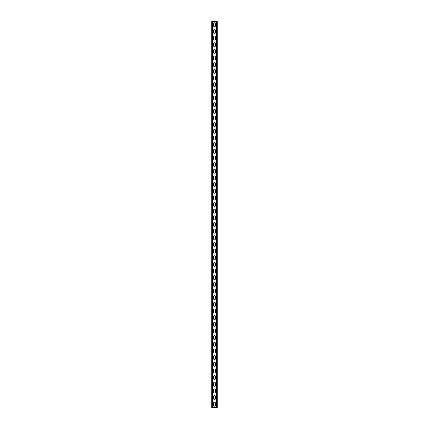 <?xml version="1.0" encoding="UTF-8"?>
<svg xmlns="http://www.w3.org/2000/svg" width="429" height="429" viewBox="0 0 429 429"><rect width="100%" height="100%" fill="white"/><g stroke="black" fill="none" stroke-linecap="round" stroke-linejoin="round"><path stroke-width="0.64" d="M213.036 21.45L213.036 407.55L215.964 407.55L215.964 21.45L212.537 21.45L212.537 407.55L213.036 407.55M213.669 403.056A0.831 0.831 0 0 1 214.5 402.225A0.831 0.831 0 0 1 215.331 403.056A0.831 0.831 0 0 0 214.5 402.225A0.831 0.831 0 0 0 213.669 403.056L213.669 405.389A0.831 0.831 0 0 0 214.5 406.22A0.831 0.831 0 0 0 215.331 405.389L215.331 403.056M215.331 405.389A0.831 0.831 0 0 1 214.5 406.22A0.831 0.831 0 0 1 213.669 405.389M213.669 396.401A0.831 0.831 0 0 1 214.5 395.57A0.831 0.831 0 0 1 215.331 396.401A0.831 0.831 0 0 0 214.5 395.57A0.831 0.831 0 0 0 213.669 396.401L213.669 398.729A0.831 0.831 0 0 0 214.5 399.56A0.831 0.831 0 0 0 215.331 398.729L215.331 396.401M215.331 398.729A0.831 0.831 0 0 1 214.5 399.56A0.831 0.831 0 0 1 213.669 398.729M213.669 223.321A0.831 0.831 0 0 1 214.5 222.49A0.831 0.831 0 0 1 215.331 223.321A0.831 0.831 0 0 0 214.5 222.49A0.831 0.831 0 0 0 213.669 223.321L213.669 225.649A0.831 0.831 0 0 0 214.5 226.48A0.831 0.831 0 0 0 215.331 225.649L215.331 223.321M215.331 225.649A0.831 0.831 0 0 1 214.5 226.48A0.831 0.831 0 0 1 213.669 225.649M213.669 216.661A0.831 0.831 0 0 1 214.5 215.83A0.831 0.831 0 0 1 215.331 216.661A0.831 0.831 0 0 0 214.5 215.83A0.831 0.831 0 0 0 213.669 216.661L213.669 218.994A0.831 0.831 0 0 0 214.5 219.825A0.831 0.831 0 0 0 215.331 218.994L215.331 216.661M215.331 218.994A0.831 0.831 0 0 1 214.5 219.825A0.831 0.831 0 0 1 213.669 218.994M213.669 229.976A0.831 0.831 0 0 1 214.5 229.145A0.831 0.831 0 0 1 215.331 229.976A0.831 0.831 0 0 0 214.5 229.145A0.831 0.831 0 0 0 213.669 229.976L213.669 232.309A0.831 0.831 0 0 0 214.5 233.14A0.831 0.831 0 0 0 215.331 232.309L215.331 229.976M215.331 232.309A0.831 0.831 0 0 1 214.5 233.14A0.831 0.831 0 0 1 213.669 232.309M213.669 236.636A0.831 0.831 0 0 1 214.5 235.8A0.831 0.831 0 0 1 215.331 236.636A0.831 0.831 0 0 0 214.5 235.8A0.831 0.831 0 0 0 213.669 236.636L213.669 238.964A0.831 0.831 0 0 0 214.5 239.795A0.831 0.831 0 0 0 215.331 238.964L215.331 236.636M215.331 238.964A0.831 0.831 0 0 1 214.5 239.795A0.831 0.831 0 0 1 213.669 238.964M213.669 243.291A0.831 0.831 0 0 1 214.5 242.46A0.831 0.831 0 0 1 215.331 243.291A0.831 0.831 0 0 0 214.5 242.46A0.831 0.831 0 0 0 213.669 243.291L213.669 245.619A0.831 0.831 0 0 0 214.5 246.455A0.831 0.831 0 0 0 215.331 245.619L215.331 243.291M215.331 245.619A0.831 0.831 0 0 1 214.5 246.455A0.831 0.831 0 0 1 213.669 245.619M213.669 249.946A0.831 0.831 0 0 1 214.5 249.115A0.831 0.831 0 0 1 215.331 249.946A0.831 0.831 0 0 0 214.5 249.115A0.831 0.831 0 0 0 213.669 249.946L213.669 252.279A0.831 0.831 0 0 0 214.5 253.11A0.831 0.831 0 0 0 215.331 252.279L215.331 249.946M215.331 252.279A0.831 0.831 0 0 1 214.5 253.11A0.831 0.831 0 0 1 213.669 252.279M213.669 256.606A0.831 0.831 0 0 1 214.5 255.775A0.831 0.831 0 0 1 215.331 256.606A0.831 0.831 0 0 0 214.5 255.775A0.831 0.831 0 0 0 213.669 256.606L213.669 258.934A0.831 0.831 0 0 0 214.5 259.765A0.831 0.831 0 0 0 215.331 258.934L215.331 256.606M215.331 258.934A0.831 0.831 0 0 1 214.5 259.765A0.831 0.831 0 0 1 213.669 258.934M213.669 263.261A0.831 0.831 0 0 1 214.5 262.43A0.831 0.831 0 0 1 215.331 263.261A0.831 0.831 0 0 0 214.5 262.43A0.831 0.831 0 0 0 213.669 263.261L213.669 265.594A0.831 0.831 0 0 0 214.5 266.425A0.831 0.831 0 0 0 215.331 265.594L215.331 263.261M215.331 265.594A0.831 0.831 0 0 1 214.5 266.425A0.831 0.831 0 0 1 213.669 265.594M213.669 269.916A0.831 0.831 0 0 1 214.5 269.085A0.831 0.831 0 0 1 215.331 269.916A0.831 0.831 0 0 0 214.5 269.085A0.831 0.831 0 0 0 213.669 269.916L213.669 272.249A0.831 0.831 0 0 0 214.5 273.08A0.831 0.831 0 0 0 215.331 272.249L215.331 269.916M215.331 272.249A0.831 0.831 0 0 1 214.5 273.08A0.831 0.831 0 0 1 213.669 272.249M213.669 276.576A0.831 0.831 0 0 1 214.5 275.745A0.831 0.831 0 0 1 215.331 276.576A0.831 0.831 0 0 0 214.5 275.745A0.831 0.831 0 0 0 213.669 276.576L213.669 278.904A0.831 0.831 0 0 0 214.5 279.74A0.831 0.831 0 0 0 215.331 278.904L215.331 276.576M215.331 278.904A0.831 0.831 0 0 1 214.5 279.74A0.831 0.831 0 0 1 213.669 278.904M213.669 283.231A0.831 0.831 0 0 1 214.5 282.4A0.831 0.831 0 0 1 215.331 283.231A0.831 0.831 0 0 0 214.5 282.4A0.831 0.831 0 0 0 213.669 283.231L213.669 285.564A0.831 0.831 0 0 0 214.5 286.395A0.831 0.831 0 0 0 215.331 285.564L215.331 283.231M215.331 285.564A0.831 0.831 0 0 1 214.5 286.395A0.831 0.831 0 0 1 213.669 285.564M213.669 289.891A0.831 0.831 0 0 1 214.5 289.055A0.831 0.831 0 0 1 215.331 289.891A0.831 0.831 0 0 0 214.5 289.055A0.831 0.831 0 0 0 213.669 289.891L213.669 292.219A0.831 0.831 0 0 0 214.5 293.05A0.831 0.831 0 0 0 215.331 292.219L215.331 289.891M215.331 292.219A0.831 0.831 0 0 1 214.5 293.05A0.831 0.831 0 0 1 213.669 292.219M213.669 296.546A0.831 0.831 0 0 1 214.5 295.715A0.831 0.831 0 0 1 215.331 296.546A0.831 0.831 0 0 0 214.5 295.715A0.831 0.831 0 0 0 213.669 296.546L213.669 298.874A0.831 0.831 0 0 0 214.5 299.71A0.831 0.831 0 0 0 215.331 298.874L215.331 296.546M215.331 298.874A0.831 0.831 0 0 1 214.5 299.71A0.831 0.831 0 0 1 213.669 298.874M213.669 303.201A0.831 0.831 0 0 1 214.5 302.37A0.831 0.831 0 0 1 215.331 303.201A0.831 0.831 0 0 0 214.5 302.37A0.831 0.831 0 0 0 213.669 303.201L213.669 305.534A0.831 0.831 0 0 0 214.5 306.365A0.831 0.831 0 0 0 215.331 305.534L215.331 303.201M215.331 305.534A0.831 0.831 0 0 1 214.5 306.365A0.831 0.831 0 0 1 213.669 305.534M213.669 309.861A0.831 0.831 0 0 1 214.5 309.03A0.831 0.831 0 0 1 215.331 309.861A0.831 0.831 0 0 0 214.5 309.03A0.831 0.831 0 0 0 213.669 309.861L213.669 312.189A0.831 0.831 0 0 0 214.5 313.02A0.831 0.831 0 0 0 215.331 312.189L215.331 309.861M215.331 312.189A0.831 0.831 0 0 1 214.5 313.02A0.831 0.831 0 0 1 213.669 312.189M213.669 316.516A0.831 0.831 0 0 1 214.5 315.685A0.831 0.831 0 0 1 215.331 316.516A0.831 0.831 0 0 0 214.5 315.685A0.831 0.831 0 0 0 213.669 316.516L213.669 318.849A0.831 0.831 0 0 0 214.5 319.68A0.831 0.831 0 0 0 215.331 318.849L215.331 316.516M215.331 318.849A0.831 0.831 0 0 1 214.5 319.68A0.831 0.831 0 0 1 213.669 318.849M213.669 323.176A0.831 0.831 0 0 1 214.5 322.34A0.831 0.831 0 0 1 215.331 323.176A0.831 0.831 0 0 0 214.5 322.34A0.831 0.831 0 0 0 213.669 323.176L213.669 325.504A0.831 0.831 0 0 0 214.5 326.335A0.831 0.831 0 0 0 215.331 325.504L215.331 323.176M215.331 325.504A0.831 0.831 0 0 1 214.5 326.335A0.831 0.831 0 0 1 213.669 325.504M213.669 329.831A0.831 0.831 0 0 1 214.5 329A0.831 0.831 0 0 1 215.331 329.831A0.831 0.831 0 0 0 214.5 329A0.831 0.831 0 0 0 213.669 329.831L213.669 332.159A0.831 0.831 0 0 0 214.5 332.995A0.831 0.831 0 0 0 215.331 332.159L215.331 329.831M215.331 332.159A0.831 0.831 0 0 1 214.5 332.995A0.831 0.831 0 0 1 213.669 332.159M213.669 336.486A0.831 0.831 0 0 1 214.5 335.655A0.831 0.831 0 0 1 215.331 336.486A0.831 0.831 0 0 0 214.5 335.655A0.831 0.831 0 0 0 213.669 336.486L213.669 338.819A0.831 0.831 0 0 0 214.5 339.65A0.831 0.831 0 0 0 215.331 338.819L215.331 336.486M215.331 338.819A0.831 0.831 0 0 1 214.5 339.65A0.831 0.831 0 0 1 213.669 338.819M213.669 343.146A0.831 0.831 0 0 1 214.5 342.31A0.831 0.831 0 0 1 215.331 343.146A0.831 0.831 0 0 0 214.5 342.31A0.831 0.831 0 0 0 213.669 343.146L213.669 345.474A0.831 0.831 0 0 0 214.5 346.305A0.831 0.831 0 0 0 215.331 345.474L215.331 343.146M215.331 345.474A0.831 0.831 0 0 1 214.5 346.305A0.831 0.831 0 0 1 213.669 345.474M213.669 349.801A0.831 0.831 0 0 1 214.5 348.97A0.831 0.831 0 0 1 215.331 349.801A0.831 0.831 0 0 0 214.5 348.97A0.831 0.831 0 0 0 213.669 349.801L213.669 352.134A0.831 0.831 0 0 0 214.5 352.965A0.831 0.831 0 0 0 215.331 352.134L215.331 349.801M215.331 352.134A0.831 0.831 0 0 1 214.5 352.965A0.831 0.831 0 0 1 213.669 352.134M213.669 356.456A0.831 0.831 0 0 1 214.5 355.625A0.831 0.831 0 0 1 215.331 356.456A0.831 0.831 0 0 0 214.5 355.625A0.831 0.831 0 0 0 213.669 356.456L213.669 358.789A0.831 0.831 0 0 0 214.5 359.62A0.831 0.831 0 0 0 215.331 358.789L215.331 356.456M215.331 358.789A0.831 0.831 0 0 1 214.5 359.62A0.831 0.831 0 0 1 213.669 358.789M213.669 363.116A0.831 0.831 0 0 1 214.5 362.285A0.831 0.831 0 0 1 215.331 363.116A0.831 0.831 0 0 0 214.5 362.285A0.831 0.831 0 0 0 213.669 363.116L213.669 365.444A0.831 0.831 0 0 0 214.5 366.275A0.831 0.831 0 0 0 215.331 365.444L215.331 363.116M215.331 365.444A0.831 0.831 0 0 1 214.5 366.275A0.831 0.831 0 0 1 213.669 365.444M213.669 369.771A0.831 0.831 0 0 1 214.5 368.94A0.831 0.831 0 0 1 215.331 369.771A0.831 0.831 0 0 0 214.5 368.94A0.831 0.831 0 0 0 213.669 369.771L213.669 372.104A0.831 0.831 0 0 0 214.5 372.935A0.831 0.831 0 0 0 215.331 372.104L215.331 369.771M215.331 372.104A0.831 0.831 0 0 1 214.5 372.935A0.831 0.831 0 0 1 213.669 372.104M213.669 376.431A0.831 0.831 0 0 1 214.5 375.595A0.831 0.831 0 0 1 215.331 376.431A0.831 0.831 0 0 0 214.5 375.595A0.831 0.831 0 0 0 213.669 376.431L213.669 378.759A0.831 0.831 0 0 0 214.5 379.59A0.831 0.831 0 0 0 215.331 378.759L215.331 376.431M215.331 378.759A0.831 0.831 0 0 1 214.5 379.59A0.831 0.831 0 0 1 213.669 378.759M213.669 383.086A0.831 0.831 0 0 1 214.5 382.255A0.831 0.831 0 0 1 215.331 383.086A0.831 0.831 0 0 0 214.5 382.255A0.831 0.831 0 0 0 213.669 383.086L213.669 385.414A0.831 0.831 0 0 0 214.5 386.25A0.831 0.831 0 0 0 215.331 385.414L215.331 383.086M215.331 385.414A0.831 0.831 0 0 1 214.5 386.25A0.831 0.831 0 0 1 213.669 385.414M213.669 389.741A0.831 0.831 0 0 1 214.5 388.91A0.831 0.831 0 0 1 215.331 389.741A0.831 0.831 0 0 0 214.5 388.91A0.831 0.831 0 0 0 213.669 389.741L213.669 392.074A0.831 0.831 0 0 0 214.5 392.905A0.831 0.831 0 0 0 215.331 392.074L215.331 389.741M215.331 392.074A0.831 0.831 0 0 1 214.5 392.905A0.831 0.831 0 0 1 213.669 392.074M213.669 25.944A0.831 0.831 0 0 0 214.5 26.775A0.831 0.831 0 0 0 215.331 25.944A0.831 0.831 0 0 1 214.5 26.775A0.831 0.831 0 0 1 213.669 25.944L213.669 23.611A0.831 0.831 0 0 1 214.5 22.78A0.831 0.831 0 0 1 215.331 23.611A0.831 0.831 0 0 0 214.5 22.78A0.831 0.831 0 0 0 213.669 23.611M215.331 23.611L215.331 25.944M213.669 32.599A0.831 0.831 0 0 0 214.5 33.43A0.831 0.831 0 0 0 215.331 32.599A0.831 0.831 0 0 1 214.5 33.43A0.831 0.831 0 0 1 213.669 32.599L213.669 30.271A0.831 0.831 0 0 1 214.5 29.44A0.831 0.831 0 0 1 215.331 30.271A0.831 0.831 0 0 0 214.5 29.44A0.831 0.831 0 0 0 213.669 30.271M215.331 30.271L215.331 32.599M213.669 205.679A0.831 0.831 0 0 0 214.5 206.51A0.831 0.831 0 0 0 215.331 205.679A0.831 0.831 0 0 1 214.5 206.51A0.831 0.831 0 0 1 213.669 205.679L213.669 203.351A0.831 0.831 0 0 1 214.5 202.52A0.831 0.831 0 0 1 215.331 203.351A0.831 0.831 0 0 0 214.5 202.52A0.831 0.831 0 0 0 213.669 203.351M215.331 203.351L215.331 205.679M213.669 212.339A0.831 0.831 0 0 0 214.5 213.17A0.831 0.831 0 0 0 215.331 212.339A0.831 0.831 0 0 1 214.5 213.17A0.831 0.831 0 0 1 213.669 212.339L213.669 210.006A0.831 0.831 0 0 1 214.5 209.175A0.831 0.831 0 0 1 215.331 210.006A0.831 0.831 0 0 0 214.5 209.175A0.831 0.831 0 0 0 213.669 210.006M215.331 210.006L215.331 212.339M213.669 199.024A0.831 0.831 0 0 0 214.5 199.855A0.831 0.831 0 0 0 215.331 199.024A0.831 0.831 0 0 1 214.5 199.855A0.831 0.831 0 0 1 213.669 199.024L213.669 196.691A0.831 0.831 0 0 1 214.5 195.86A0.831 0.831 0 0 1 215.331 196.691A0.831 0.831 0 0 0 214.5 195.86A0.831 0.831 0 0 0 213.669 196.691M215.331 196.691L215.331 199.024M213.669 192.364A0.831 0.831 0 0 0 214.5 193.2A0.831 0.831 0 0 0 215.331 192.364A0.831 0.831 0 0 1 214.5 193.2A0.831 0.831 0 0 1 213.669 192.364L213.669 190.036A0.831 0.831 0 0 1 214.5 189.205A0.831 0.831 0 0 1 215.331 190.036A0.831 0.831 0 0 0 214.5 189.205A0.831 0.831 0 0 0 213.669 190.036M215.331 190.036L215.331 192.364M213.669 185.709A0.831 0.831 0 0 0 214.5 186.54A0.831 0.831 0 0 0 215.331 185.709A0.831 0.831 0 0 1 214.5 186.54A0.831 0.831 0 0 1 213.669 185.709L213.669 183.381A0.831 0.831 0 0 1 214.5 182.545A0.831 0.831 0 0 1 215.331 183.381A0.831 0.831 0 0 0 214.5 182.545A0.831 0.831 0 0 0 213.669 183.381M215.331 183.381L215.331 185.709M213.669 179.054A0.831 0.831 0 0 0 214.5 179.885A0.831 0.831 0 0 0 215.331 179.054A0.831 0.831 0 0 1 214.5 179.885A0.831 0.831 0 0 1 213.669 179.054L213.669 176.721A0.831 0.831 0 0 1 214.5 175.89A0.831 0.831 0 0 1 215.331 176.721A0.831 0.831 0 0 0 214.5 175.89A0.831 0.831 0 0 0 213.669 176.721M215.331 176.721L215.331 179.054M213.669 172.394A0.831 0.831 0 0 0 214.5 173.225A0.831 0.831 0 0 0 215.331 172.394A0.831 0.831 0 0 1 214.5 173.225A0.831 0.831 0 0 1 213.669 172.394L213.669 170.066A0.831 0.831 0 0 1 214.5 169.235A0.831 0.831 0 0 1 215.331 170.066A0.831 0.831 0 0 0 214.5 169.235A0.831 0.831 0 0 0 213.669 170.066M215.331 170.066L215.331 172.394M213.669 165.739A0.831 0.831 0 0 0 214.5 166.57A0.831 0.831 0 0 0 215.331 165.739A0.831 0.831 0 0 1 214.5 166.57A0.831 0.831 0 0 1 213.669 165.739L213.669 163.406A0.831 0.831 0 0 1 214.5 162.575A0.831 0.831 0 0 1 215.331 163.406A0.831 0.831 0 0 0 214.5 162.575A0.831 0.831 0 0 0 213.669 163.406M215.331 163.406L215.331 165.739M213.669 159.084A0.831 0.831 0 0 0 214.5 159.915A0.831 0.831 0 0 0 215.331 159.084A0.831 0.831 0 0 1 214.5 159.915A0.831 0.831 0 0 1 213.669 159.084L213.669 156.751A0.831 0.831 0 0 1 214.5 155.92A0.831 0.831 0 0 1 215.331 156.751A0.831 0.831 0 0 0 214.5 155.92A0.831 0.831 0 0 0 213.669 156.751M215.331 156.751L215.331 159.084M213.669 152.424A0.831 0.831 0 0 0 214.5 153.255A0.831 0.831 0 0 0 215.331 152.424A0.831 0.831 0 0 1 214.5 153.255A0.831 0.831 0 0 1 213.669 152.424L213.669 150.096A0.831 0.831 0 0 1 214.5 149.26A0.831 0.831 0 0 1 215.331 150.096A0.831 0.831 0 0 0 214.5 149.26A0.831 0.831 0 0 0 213.669 150.096M215.331 150.096L215.331 152.424M213.669 145.769A0.831 0.831 0 0 0 214.5 146.6A0.831 0.831 0 0 0 215.331 145.769A0.831 0.831 0 0 1 214.5 146.6A0.831 0.831 0 0 1 213.669 145.769L213.669 143.436A0.831 0.831 0 0 1 214.5 142.605A0.831 0.831 0 0 1 215.331 143.436A0.831 0.831 0 0 0 214.5 142.605A0.831 0.831 0 0 0 213.669 143.436M215.331 143.436L215.331 145.769M213.669 139.109A0.831 0.831 0 0 0 214.5 139.945A0.831 0.831 0 0 0 215.331 139.109A0.831 0.831 0 0 1 214.5 139.945A0.831 0.831 0 0 1 213.669 139.109L213.669 136.781A0.831 0.831 0 0 1 214.5 135.95A0.831 0.831 0 0 1 215.331 136.781A0.831 0.831 0 0 0 214.5 135.95A0.831 0.831 0 0 0 213.669 136.781M215.331 136.781L215.331 139.109M213.669 132.454A0.831 0.831 0 0 0 214.5 133.285A0.831 0.831 0 0 0 215.331 132.454A0.831 0.831 0 0 1 214.5 133.285A0.831 0.831 0 0 1 213.669 132.454L213.669 130.126A0.831 0.831 0 0 1 214.5 129.29A0.831 0.831 0 0 1 215.331 130.126A0.831 0.831 0 0 0 214.5 129.29A0.831 0.831 0 0 0 213.669 130.126M215.331 130.126L215.331 132.454M213.669 125.799A0.831 0.831 0 0 0 214.5 126.63A0.831 0.831 0 0 0 215.331 125.799A0.831 0.831 0 0 1 214.5 126.63A0.831 0.831 0 0 1 213.669 125.799L213.669 123.466A0.831 0.831 0 0 1 214.5 122.635A0.831 0.831 0 0 1 215.331 123.466A0.831 0.831 0 0 0 214.5 122.635A0.831 0.831 0 0 0 213.669 123.466M215.331 123.466L215.331 125.799M213.669 119.139A0.831 0.831 0 0 0 214.5 119.97A0.831 0.831 0 0 0 215.331 119.139A0.831 0.831 0 0 1 214.5 119.97A0.831 0.831 0 0 1 213.669 119.139L213.669 116.811A0.831 0.831 0 0 1 214.5 115.98A0.831 0.831 0 0 1 215.331 116.811A0.831 0.831 0 0 0 214.5 115.98A0.831 0.831 0 0 0 213.669 116.811M215.331 116.811L215.331 119.139M213.669 112.484A0.831 0.831 0 0 0 214.5 113.315A0.831 0.831 0 0 0 215.331 112.484A0.831 0.831 0 0 1 214.5 113.315A0.831 0.831 0 0 1 213.669 112.484L213.669 110.151A0.831 0.831 0 0 1 214.5 109.32A0.831 0.831 0 0 1 215.331 110.151A0.831 0.831 0 0 0 214.5 109.32A0.831 0.831 0 0 0 213.669 110.151M215.331 110.151L215.331 112.484M213.669 105.824A0.831 0.831 0 0 0 214.5 106.66A0.831 0.831 0 0 0 215.331 105.824A0.831 0.831 0 0 1 214.5 106.66A0.831 0.831 0 0 1 213.669 105.824L213.669 103.496A0.831 0.831 0 0 1 214.5 102.665A0.831 0.831 0 0 1 215.331 103.496A0.831 0.831 0 0 0 214.5 102.665A0.831 0.831 0 0 0 213.669 103.496M215.331 103.496L215.331 105.824M213.669 99.169A0.831 0.831 0 0 0 214.5 100A0.831 0.831 0 0 0 215.331 99.169A0.831 0.831 0 0 1 214.5 100A0.831 0.831 0 0 1 213.669 99.169L213.669 96.841A0.831 0.831 0 0 1 214.5 96.005A0.831 0.831 0 0 1 215.331 96.841A0.831 0.831 0 0 0 214.5 96.005A0.831 0.831 0 0 0 213.669 96.841M215.331 96.841L215.331 99.169M213.669 92.514A0.831 0.831 0 0 0 214.5 93.345A0.831 0.831 0 0 0 215.331 92.514A0.831 0.831 0 0 1 214.5 93.345A0.831 0.831 0 0 1 213.669 92.514L213.669 90.181A0.831 0.831 0 0 1 214.5 89.35A0.831 0.831 0 0 1 215.331 90.181A0.831 0.831 0 0 0 214.5 89.35A0.831 0.831 0 0 0 213.669 90.181M215.331 90.181L215.331 92.514M213.669 85.854A0.831 0.831 0 0 0 214.5 86.69A0.831 0.831 0 0 0 215.331 85.854A0.831 0.831 0 0 1 214.5 86.69A0.831 0.831 0 0 1 213.669 85.854L213.669 83.526A0.831 0.831 0 0 1 214.5 82.695A0.831 0.831 0 0 1 215.331 83.526A0.831 0.831 0 0 0 214.5 82.695A0.831 0.831 0 0 0 213.669 83.526M215.331 83.526L215.331 85.854M213.669 79.199A0.831 0.831 0 0 0 214.5 80.03A0.831 0.831 0 0 0 215.331 79.199A0.831 0.831 0 0 1 214.5 80.03A0.831 0.831 0 0 1 213.669 79.199L213.669 76.866A0.831 0.831 0 0 1 214.5 76.035A0.831 0.831 0 0 1 215.331 76.866A0.831 0.831 0 0 0 214.5 76.035A0.831 0.831 0 0 0 213.669 76.866M215.331 76.866L215.331 79.199M213.669 72.544A0.831 0.831 0 0 0 214.5 73.375A0.831 0.831 0 0 0 215.331 72.544A0.831 0.831 0 0 1 214.5 73.375A0.831 0.831 0 0 1 213.669 72.544L213.669 70.211A0.831 0.831 0 0 1 214.5 69.38A0.831 0.831 0 0 1 215.331 70.211A0.831 0.831 0 0 0 214.5 69.38A0.831 0.831 0 0 0 213.669 70.211M215.331 70.211L215.331 72.544M213.669 65.884A0.831 0.831 0 0 0 214.5 66.715A0.831 0.831 0 0 0 215.331 65.884A0.831 0.831 0 0 1 214.5 66.715A0.831 0.831 0 0 1 213.669 65.884L213.669 63.556A0.831 0.831 0 0 1 214.5 62.725A0.831 0.831 0 0 1 215.331 63.556A0.831 0.831 0 0 0 214.5 62.725A0.831 0.831 0 0 0 213.669 63.556M215.331 63.556L215.331 65.884M213.669 59.229A0.831 0.831 0 0 0 214.5 60.06A0.831 0.831 0 0 0 215.331 59.229A0.831 0.831 0 0 1 214.5 60.06A0.831 0.831 0 0 1 213.669 59.229L213.669 56.896A0.831 0.831 0 0 1 214.5 56.065A0.831 0.831 0 0 1 215.331 56.896A0.831 0.831 0 0 0 214.5 56.065A0.831 0.831 0 0 0 213.669 56.896M215.331 56.896L215.331 59.229M213.669 52.569A0.831 0.831 0 0 0 214.5 53.405A0.831 0.831 0 0 0 215.331 52.569A0.831 0.831 0 0 1 214.5 53.405A0.831 0.831 0 0 1 213.669 52.569L213.669 50.241A0.831 0.831 0 0 1 214.5 49.41A0.831 0.831 0 0 1 215.331 50.241A0.831 0.831 0 0 0 214.5 49.41A0.831 0.831 0 0 0 213.669 50.241M215.331 50.241L215.331 52.569M213.669 45.914A0.831 0.831 0 0 0 214.5 46.745A0.831 0.831 0 0 0 215.331 45.914A0.831 0.831 0 0 1 214.5 46.745A0.831 0.831 0 0 1 213.669 45.914L213.669 43.586A0.831 0.831 0 0 1 214.5 42.75A0.831 0.831 0 0 1 215.331 43.586A0.831 0.831 0 0 0 214.5 42.75A0.831 0.831 0 0 0 213.669 43.586M215.331 43.586L215.331 45.914M213.669 39.259A0.831 0.831 0 0 0 214.5 40.09A0.831 0.831 0 0 0 215.331 39.259A0.831 0.831 0 0 1 214.5 40.09A0.831 0.831 0 0 1 213.669 39.259L213.669 36.926A0.831 0.831 0 0 1 214.5 36.095A0.831 0.831 0 0 1 215.331 36.926A0.831 0.831 0 0 0 214.5 36.095A0.831 0.831 0 0 0 213.669 36.926M215.331 36.926L215.331 39.259M212.537 21.45L211.77 21.45L211.77 407.55L212.537 407.55M215.964 21.45L217.23 21.45L217.23 407.55L215.964 407.55M212.269 21.45L212.269 407.55M216.731 21.45L216.731 407.55M216.463 21.45L216.463 407.55"/></g></svg>
